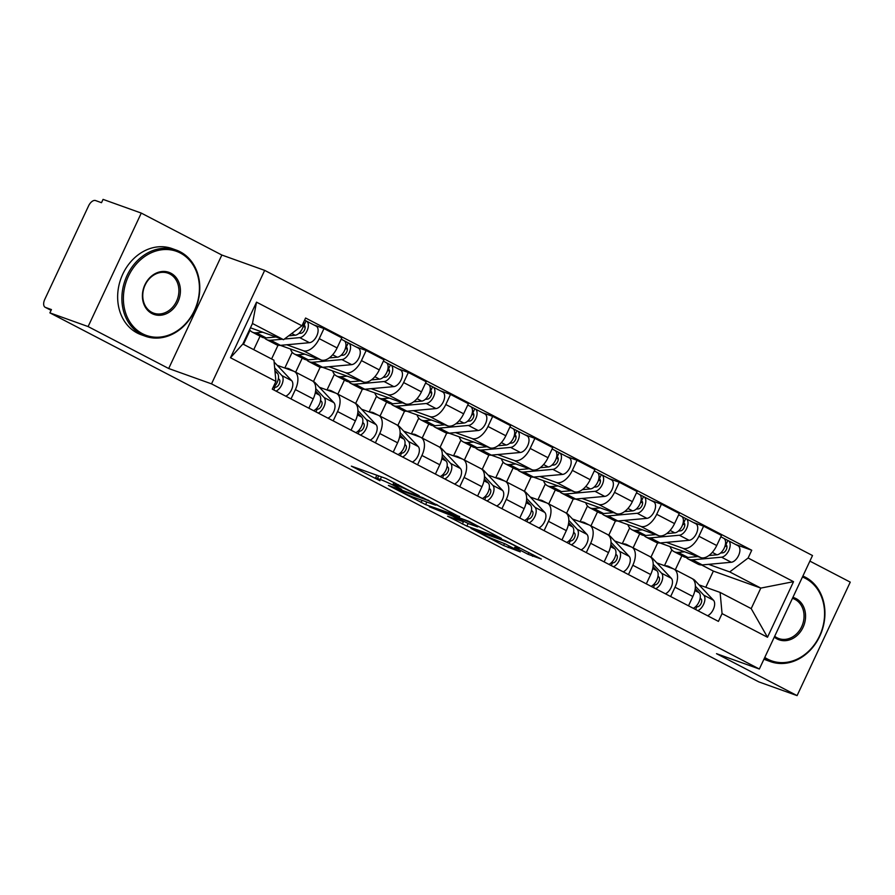 <?xml version="1.0" encoding="UTF-8"?>
<svg xmlns="http://www.w3.org/2000/svg" width="895" height="895" viewBox="0 0 895 895"><rect width="100%" height="100%" fill="white"/><g stroke="black" fill="none" stroke-linecap="round" stroke-linejoin="round"><path stroke-width="1.34" d="M419.173 495.685L385.902 478.456L351.366 466.15L379.928 480.727A11.501 0.727 -154.9 0 1 375.542 478.008A11.501 0.727 -154.9 0 1 377.466 478.467L380.297 479.474A11.501 0.727 -154.9 0 1 394.818 486.063L401.642 489.397L397.458 487.003A11.501 0.727 -154.9 0 1 393.073 484.296A11.501 0.727 -154.9 0 1 394.997 484.743L397.827 485.761A11.501 0.727 -154.9 0 1 412.349 492.351L419.173 495.685M528.039 554.285L541.318 559.051L505.462 540.692L470.938 528.386L503.616 545.536L520.264 551.857L505.485 544.037L495.248 539.931A9.61 0.604 -154.9 0 1 485.381 535.579A9.61 0.604 -154.9 0 1 479.44 532.156A9.61 0.604 -154.9 0 1 481.051 532.536L503.382 540.546A9.61 0.604 -154.9 0 1 513.249 544.898A9.61 0.604 -154.9 0 1 519.189 548.322A9.61 0.604 -154.9 0 1 517.59 547.941L514.625 547.315L528.039 554.285L528.844 552.551M168.696 368.516L221.848 255.03L141.276 213.088L88.113 326.574L168.696 368.516L211.522 383.865L759.34 669.024L716.515 653.674L797.087 695.616L758.87 681.912L49.896 312.87L51.44 309.569L45.488 307.433L51.082 310.341L45.209 307.309A7.317 4.05 -62.5 0 0 45.488 307.433M88.113 326.574L49.896 312.87M459.549 516.795L422.921 497.732L388.396 485.426L425.617 504.623L459.661 516.56M468.734 521.27L501.424 538.421L466.888 526.115L447.578 516.225L462.536 521.449L452.277 515.967L429.276 506.738L468.734 521.27M141.276 213.088L103.059 199.384L101.504 202.695L95.552 200.558A7.317 4.05 -62.5 0 0 88.616 205.805L44.75 299.433A7.317 4.05 -62.5 0 0 45.209 307.309M221.848 255.03L264.674 270.38L812.503 555.538L759.34 669.024M797.087 695.616L850.25 582.13L809.885 561.12M277.226 365.317L293.672 371.212A16.837 9.33 117.5 0 1 294.321 371.492A16.837 9.33 117.5 0 1 295.384 389.594L291.02 398.913M260.076 336.162L253.744 349.676M280.325 345.358L321.126 359.98A16.837 9.33 -62.5 0 0 337.091 347.931L319.246 338.646A16.837 9.33 117.5 0 1 303.282 350.695L286.747 344.765M319.246 338.646L323.979 328.554L313.742 324.885M243.462 344.329L250.029 330.311M308.864 408.198L313.228 398.89A16.837 9.33 -62.5 0 0 312.165 380.778L294.321 371.492M337.091 347.931L341.823 337.84L323.979 328.554M271.588 358.962L278.032 345.224M319.403 387.267L335.86 393.162A16.837 9.33 117.5 0 1 336.509 393.453A16.837 9.33 117.5 0 1 337.56 411.555L333.197 420.874M302.253 358.123L295.663 372.186M355.93 346.846L366.156 350.504L361.435 360.595A16.837 9.33 117.5 0 1 345.47 372.656L328.935 366.726M284.823 368.035L292.206 352.272M351.041 430.159L355.404 420.84A16.837 9.33 -62.5 0 0 354.353 402.739L336.509 393.453M322.502 367.308L363.314 381.941A16.837 9.33 -62.5 0 0 379.279 369.892L384 359.801L366.156 350.504M313.485 381.527L320.209 367.174M361.58 409.228L378.037 415.123A16.837 9.33 117.5 0 1 378.686 415.403A16.837 9.33 117.5 0 1 379.748 433.504L375.385 442.824M344.441 380.084L337.851 394.147M398.107 368.796L408.344 372.465L403.611 382.557A16.837 9.33 117.5 0 1 387.647 394.606L371.112 388.687M327.011 389.996L334.394 374.222M393.229 452.109L397.593 442.801A16.837 9.33 -62.5 0 0 396.53 424.689L378.686 415.403M364.679 389.269L405.491 403.902A16.837 9.33 -62.5 0 0 421.455 391.842L426.188 381.751L408.344 372.465M370.15 440.105A9.151 5.068 117.5 0 0 376.314 432.71A9.151 5.068 117.5 0 0 376.034 424.577L357.497 404.887A21.961 12.161 117.5 0 0 355.639 403.466L362.397 389.135M403.768 431.177L420.225 437.084A16.837 9.33 117.5 0 1 420.863 437.364A16.837 9.33 117.5 0 1 421.925 455.465L417.562 464.785M386.618 402.034L380.028 416.108M440.284 390.757L450.521 394.426L445.799 404.518A16.837 9.33 117.5 0 1 429.835 416.567L413.3 410.637M369.187 411.946L376.571 396.183M435.406 474.07L439.769 464.751A16.837 9.33 -62.5 0 0 438.718 446.65L420.863 437.364M406.867 411.23L447.679 425.852A16.837 9.33 -62.5 0 0 463.644 413.803L468.365 403.712L450.521 394.426M397.85 425.438L404.574 411.085M445.945 453.138L462.402 459.034A16.837 9.33 117.5 0 1 463.051 459.314A16.837 9.33 117.5 0 1 464.102 477.427L459.739 486.735M428.794 423.995L422.205 438.058M482.472 412.707L492.697 416.376L487.976 426.467A16.837 9.33 117.5 0 1 472.012 438.528L455.477 432.598M411.364 433.907L418.759 418.133M477.594 496.031L481.957 486.712A16.837 9.33 -62.5 0 0 480.895 468.611L463.051 459.314M449.044 433.18L489.856 447.813A16.837 9.33 -62.5 0 0 505.82 435.753L510.553 425.662L492.697 416.376M440.038 447.399L446.75 433.046M488.133 475.088L504.59 480.995A16.837 9.33 117.5 0 1 505.227 481.275A16.837 9.33 117.5 0 1 506.29 499.376L501.927 508.696M470.983 445.945L464.393 460.019M524.649 434.668L534.886 438.337L530.153 448.429A16.837 9.33 117.5 0 1 514.189 460.477L497.654 454.548M453.552 455.857L460.936 440.094M519.771 517.981L524.134 508.662A16.837 9.33 -62.5 0 0 523.072 490.561L505.227 481.275M491.232 455.141L532.044 469.763A16.837 9.33 -62.5 0 0 548.008 457.714L552.73 447.623L534.886 438.337M482.215 469.349L488.938 455.007M530.31 497.049L546.767 502.945A16.837 9.33 117.5 0 1 547.416 503.225A16.837 9.33 117.5 0 1 548.467 521.337L544.104 530.645M513.159 467.906L506.57 481.969M566.837 456.618L577.062 460.287L572.341 470.378A16.837 9.33 117.5 0 1 556.377 482.439L539.842 476.509M495.729 477.818L503.124 462.055M561.948 539.942L566.322 530.623A16.837 9.33 -62.5 0 0 565.26 512.522L547.416 503.225M533.409 477.091L574.221 491.724A16.837 9.33 -62.5 0 0 590.185 479.675L594.918 469.584L577.062 460.287M524.392 491.31L531.115 476.957M572.498 519.01L588.944 524.906A16.837 9.33 117.5 0 1 589.592 525.186A16.837 9.33 117.5 0 1 590.655 543.287L586.292 552.607M555.347 489.867L548.758 503.93M609.014 478.579L619.25 482.248L614.518 492.339A16.837 9.33 117.5 0 1 598.554 504.388L582.019 498.459M537.917 499.779L545.301 484.005M604.136 561.892L608.499 552.584A16.837 9.33 -62.5 0 0 607.437 534.472L589.592 525.186M575.586 499.052L616.398 513.685A16.837 9.33 -62.5 0 0 632.362 501.625L637.095 491.534L619.25 482.248M566.58 513.26L573.303 498.918M614.675 540.96L631.132 546.856A16.837 9.33 117.5 0 1 631.78 547.147A16.837 9.33 117.5 0 1 632.832 565.248L628.469 574.568M597.524 511.817L590.935 525.891M651.202 500.54L661.427 504.198L656.706 514.301A16.837 9.33 117.5 0 1 640.742 526.35L624.207 520.42M580.094 521.729L587.478 505.966M646.313 583.853L650.676 574.534A16.837 9.33 -62.5 0 0 649.625 556.433L631.78 547.147M617.774 521.002L658.586 535.635A16.837 9.33 -62.5 0 0 674.55 523.586L679.271 513.495L661.427 504.198M608.757 535.221L615.48 520.868M656.852 562.921L673.308 568.817A16.837 9.33 117.5 0 1 673.957 569.097A16.837 9.33 117.5 0 1 675.02 587.209L670.657 596.518M639.712 533.778L633.123 547.841M693.379 522.49L703.615 526.159L698.883 536.25A16.837 9.33 117.5 0 1 682.919 548.299L666.383 542.381M622.282 543.69L629.666 527.916M688.501 605.814L692.864 596.495A16.837 9.33 -62.5 0 0 691.801 578.394L673.957 569.097M659.951 542.963L700.763 557.596A16.837 9.33 -62.5 0 0 716.727 545.536L721.459 535.445L703.615 526.159M650.945 557.182L657.668 542.829M250.443 327.805L283.558 339.686L252.468 323.498L242.858 344.004L273.948 360.193L275.917 381.382L272.27 389.157L718.428 621.387L722.064 613.612L720.106 592.423L751.196 608.611L760.806 588.093L729.716 571.916L708.572 564.331M275.917 381.382L230.485 357.731L256.529 302.152L301.951 325.791L283.558 339.686M729.716 571.916L748.108 558.021L751.744 550.246L305.598 318.016L301.951 325.791M748.108 558.021L793.529 581.672L767.496 637.251L722.064 613.612M211.522 383.865L264.674 270.38M705.786 587.288L713.371 571.099L760.806 588.093L793.529 581.672M699.04 584.871L720.106 592.423M713.371 571.099L701.557 564.946M681.889 555.728L675.3 569.802M735.556 544.451L751.744 550.246M664.459 565.64L671.843 549.877M230.485 357.731L242.858 344.004M256.529 302.152L252.468 323.498M751.196 608.611L767.496 637.251M375.475 474.719L376.773 475.39M436.212 504.567L437.588 505.06M427.743 500.361L394.784 488.245L399.17 490.74A11.501 0.727 -154.9 0 0 413.691 497.318L434.053 504.623A11.501 0.727 -154.9 0 0 435.977 505.071A11.501 0.727 -154.9 0 0 431.591 502.363L427.899 500.014M478.859 526.54L478.075 526.26M476.218 526.428A9.61 0.604 -154.9 0 0 477.818 526.808A9.61 0.604 -154.9 0 0 471.889 523.385A9.61 0.604 -154.9 0 0 462.021 519.033L454.917 516.918L468.353 523.597L476.218 526.428M298.785 333.443L301.011 333.242A4.397 2.428 -62.5 0 0 304.669 329.64A4.397 2.428 -62.5 0 0 304.233 325.299A4.397 2.428 -62.5 0 0 304.065 325.221L306.079 320.925A9.151 5.068 -62.5 0 1 306.426 321.081L316.159 326.138A9.151 5.068 -62.5 0 1 317.087 335.189A9.151 5.068 -62.5 0 1 309.457 342.695L280.459 345.347A21.961 12.161 -62.5 0 1 276.253 344.586L266.52 339.518A21.961 12.161 -62.5 0 0 270.726 340.279L282.272 339.227M264.45 337.874A21.961 12.161 -62.5 0 0 266.52 339.518M284.431 339.026L299.724 337.628A9.151 5.068 -62.5 0 0 307.354 330.121A9.151 5.068 -62.5 0 0 306.426 321.081M303.192 326.496L305.161 327.201M303.573 324.974L304.389 325.388M249.56 329.696A21.961 12.161 -62.5 0 0 252.189 332.067L261.922 337.124A21.961 12.161 -62.5 0 0 266.128 337.885L276.029 336.979M252.189 332.067A21.961 12.161 -62.5 0 0 256.395 332.817L262.783 332.235M288.671 335.826L295.126 335.233A9.151 5.068 -62.5 0 0 301.313 330.501A9.151 5.068 -62.5 0 0 303.729 322.01M304.591 320.153L306.079 320.925M274.922 370.631L277.349 373.204A9.151 5.068 117.5 0 1 277.953 380.364A9.151 5.068 117.5 0 1 272.863 387.904M278.379 378.495L279.341 379.514A4.397 2.428 117.5 0 1 278.983 384.47A4.397 2.428 117.5 0 1 275.078 387.099L274.273 386.674M274.664 367.867L281.936 375.598A9.151 5.068 117.5 0 1 282.216 383.731A9.151 5.068 117.5 0 1 276.052 391.126M274.116 362.016L291.68 380.666A9.151 5.068 117.5 0 1 291.949 388.788A9.151 5.068 117.5 0 1 285.785 396.183M275.078 387.099L273.758 389.929M340.961 355.404L343.199 355.203A4.397 2.428 -62.5 0 0 346.857 351.601A4.397 2.428 -62.5 0 0 346.41 347.26A4.397 2.428 -62.5 0 0 346.242 347.182L348.256 342.875A9.151 5.068 -62.5 0 1 348.614 343.031L358.347 348.099A9.151 5.068 -62.5 0 1 359.264 357.139A9.151 5.068 -62.5 0 1 351.645 364.657L322.636 367.297A21.961 12.161 -62.5 0 1 318.43 366.547L308.697 361.479A21.961 12.161 -62.5 0 0 312.903 362.229L341.912 359.589A9.151 5.068 -62.5 0 0 349.531 352.082A9.151 5.068 -62.5 0 0 348.614 343.031M306.638 359.835A21.961 12.161 -62.5 0 0 308.697 361.479M345.38 348.446L347.338 349.151M345.761 346.924L346.566 347.349M290.45 348.983A21.961 12.161 -62.5 0 0 294.365 354.017L304.099 359.085A21.961 12.161 -62.5 0 0 308.305 359.846L318.206 358.94M294.365 354.017A21.961 12.161 -62.5 0 0 298.572 354.778L304.96 354.185M329.248 357.933L337.314 357.194A9.151 5.068 -62.5 0 0 344.933 349.688A9.151 5.068 -62.5 0 0 344.016 340.637L341.196 339.171M344.34 340.838L348.256 342.875M383.149 377.354L385.376 377.153A4.397 2.428 -62.5 0 0 389.034 373.551A4.397 2.428 -62.5 0 0 388.598 369.21A4.397 2.428 -62.5 0 0 388.43 369.143L390.444 364.836A9.151 5.068 -62.5 0 1 390.791 364.992L400.524 370.06A9.151 5.068 -62.5 0 1 401.452 379.1A9.151 5.068 -62.5 0 1 393.822 386.606L364.813 389.258A21.961 12.161 -62.5 0 1 360.618 388.497L350.885 383.44A21.961 12.161 -62.5 0 0 355.08 384.19L384.089 381.538A9.151 5.068 -62.5 0 0 391.719 374.032A9.151 5.068 -62.5 0 0 390.791 364.992M348.815 381.796A21.961 12.161 -62.5 0 0 350.885 383.44M387.557 370.407L389.526 371.112M387.938 368.885L388.754 369.311M332.638 370.944A21.961 12.161 -62.5 0 0 336.554 375.978L346.287 381.046A21.961 12.161 -62.5 0 0 350.493 381.796L360.383 380.89M336.554 375.978A21.961 12.161 -62.5 0 0 340.749 376.728L347.148 376.146M371.436 379.883L379.491 379.144A9.151 5.068 -62.5 0 0 387.121 371.638A9.151 5.068 -62.5 0 0 386.192 362.598L383.384 361.132M386.517 362.799L390.444 364.836M285.326 368.214A21.961 12.161 117.5 0 1 289.387 368.986A21.961 12.161 117.5 0 1 291.166 370.306M315.588 390.981L319.526 395.165A9.151 5.068 117.5 0 1 319.806 403.287A9.151 5.068 117.5 0 1 313.63 410.682M320.567 400.457L321.518 401.463A4.397 2.428 117.5 0 1 321.16 406.431A4.397 2.428 117.5 0 1 317.266 409.049L316.45 408.635M312.791 381.158L313.451 381.505A21.961 12.161 117.5 0 1 315.32 382.926L333.857 402.627A9.151 5.068 117.5 0 1 334.137 410.749A9.151 5.068 117.5 0 1 327.962 418.144M315.745 388.654L324.124 397.559A9.151 5.068 117.5 0 1 324.393 405.681A9.151 5.068 117.5 0 1 318.228 413.076M317.266 409.049L315.935 411.879M327.503 390.175A21.961 12.161 117.5 0 1 331.575 390.936A21.961 12.161 117.5 0 1 333.343 392.267M357.776 412.942L361.703 417.115A9.151 5.068 117.5 0 1 361.983 425.248A9.151 5.068 117.5 0 1 355.818 432.643M362.743 422.406L363.706 423.424A4.397 2.428 117.5 0 1 363.336 428.381A4.397 2.428 117.5 0 1 359.443 431.01L358.626 430.584M357.922 410.615L366.301 419.509A9.151 5.068 117.5 0 1 366.581 427.642A9.151 5.068 117.5 0 1 360.416 435.037M359.443 431.01L358.123 433.84M142.495 333.734A44.66 37.087 109.7 0 0 194.394 310.543A44.66 37.087 109.7 0 0 180.309 253.005A44.66 37.087 109.7 0 0 128.421 276.197A44.66 37.087 109.7 0 0 142.495 333.734M180.208 251.808A45.757 37.993 -70.3 0 1 195.669 308.395A45.757 37.993 -70.3 0 1 145.393 336.24A45.757 37.993 -70.3 0 1 141.455 334.517A45.757 37.993 -70.3 0 1 125.994 277.931A45.757 37.993 -70.3 0 1 176.27 250.085A45.757 37.993 -70.3 0 1 180.208 251.808M151.949 313.552A22.33 18.538 -70.3 0 1 144.912 284.778A22.33 18.538 -70.3 0 1 170.855 273.188A22.33 18.538 -70.3 0 1 177.904 301.951A22.33 18.538 -70.3 0 1 151.949 313.552M169.815 273.971A21.234 17.631 109.7 0 0 167.991 273.176A21.234 17.631 109.7 0 0 144.666 286.098A21.234 17.631 109.7 0 0 151.837 312.355A21.234 17.631 109.7 0 0 153.66 313.149A21.234 17.631 109.7 0 0 176.997 300.228A21.234 17.631 109.7 0 0 169.815 273.971M145.393 336.24L141.164 334.719A45.757 37.993 -70.3 0 1 137.226 333.007A45.757 37.993 -70.3 0 1 121.765 276.421A45.757 37.993 -70.3 0 1 172.041 248.575L176.27 250.085M764.766 657.433A44.66 37.087 109.7 0 0 767.653 659.134A44.66 37.087 109.7 0 0 819.551 635.942A44.66 37.087 109.7 0 0 805.466 578.405A44.66 37.087 109.7 0 0 802.435 577.029M802.882 576.056A45.757 37.993 -70.3 0 1 805.355 577.208A45.757 37.993 -70.3 0 1 820.827 633.794A45.757 37.993 -70.3 0 1 770.539 661.64A45.757 37.993 -70.3 0 1 766.612 659.928A45.757 37.993 -70.3 0 1 764.24 658.563M792.903 597.379A22.33 18.538 -70.3 0 1 796.013 598.587A22.33 18.538 -70.3 0 1 803.05 627.361A22.33 18.538 -70.3 0 1 777.106 638.952A22.33 18.538 -70.3 0 1 774.298 637.083M774.678 636.267A21.234 17.631 109.7 0 0 776.994 637.755A21.234 17.631 109.7 0 0 778.818 638.56A21.234 17.631 109.7 0 0 802.144 625.639A21.234 17.631 109.7 0 0 794.973 599.381A21.234 17.631 109.7 0 0 793.149 598.576A21.234 17.631 109.7 0 0 792.444 598.352M770.539 661.64L766.321 660.13A45.757 37.993 -70.3 0 1 763.95 659.168M425.326 399.315L427.564 399.114A4.397 2.428 -62.5 0 0 431.222 395.512A4.397 2.428 -62.5 0 0 430.775 391.171A4.397 2.428 -62.5 0 0 430.607 391.093L432.621 386.797A9.151 5.068 -62.5 0 1 432.979 386.942L442.712 392.01A9.151 5.068 -62.5 0 1 443.629 401.061A9.151 5.068 -62.5 0 1 436.01 408.567L407.001 411.219A21.961 12.161 -62.5 0 1 402.795 410.458L393.062 405.39A21.961 12.161 -62.5 0 0 397.268 406.151L426.277 403.5A9.151 5.068 -62.5 0 0 433.896 395.993A9.151 5.068 -62.5 0 0 432.979 386.942M391.003 403.746A21.961 12.161 -62.5 0 0 393.062 405.39M429.745 392.357L431.703 393.062M430.126 390.835L430.931 391.26M374.815 392.905A21.961 12.161 -62.5 0 0 378.73 397.928L388.464 402.996A21.961 12.161 -62.5 0 0 392.67 403.757L402.571 402.851M378.73 397.928A21.961 12.161 -62.5 0 0 382.937 398.689L389.325 398.107M413.613 401.844L421.679 401.105A9.151 5.068 -62.5 0 0 429.298 393.599A9.151 5.068 -62.5 0 0 428.381 384.548L425.561 383.082M428.705 384.749L432.621 386.797M467.514 421.276L469.741 421.064A4.397 2.428 -62.5 0 0 473.399 417.462A4.397 2.428 -62.5 0 0 472.963 413.121A4.397 2.428 -62.5 0 0 472.795 413.054L474.809 408.746A9.151 5.068 -62.5 0 1 475.156 408.903L484.889 413.971A9.151 5.068 -62.5 0 1 485.817 423.011A9.151 5.068 -62.5 0 1 478.187 430.517L449.178 433.169A21.961 12.161 -62.5 0 1 444.983 432.419L435.25 427.351A21.961 12.161 -62.5 0 0 439.445 428.101L468.454 425.449A9.151 5.068 -62.5 0 0 476.073 417.943A9.151 5.068 -62.5 0 0 475.156 408.903M433.18 425.707A21.961 12.161 -62.5 0 0 435.25 427.351M471.922 414.318L473.891 415.023M472.303 412.796L473.119 413.221M417.003 414.855A21.961 12.161 -62.5 0 0 420.918 419.889L430.652 424.957A21.961 12.161 -62.5 0 0 434.847 425.707L444.748 424.801M420.918 419.889A21.961 12.161 -62.5 0 0 425.114 420.639L431.513 420.057M455.79 423.794L463.856 423.055A9.151 5.068 -62.5 0 0 471.486 415.548A9.151 5.068 -62.5 0 0 470.557 406.509L467.738 405.043M470.882 406.71L474.809 408.746M509.691 443.226L511.929 443.025A4.397 2.428 -62.5 0 0 515.587 439.423A4.397 2.428 -62.5 0 0 515.14 435.082A4.397 2.428 -62.5 0 0 514.972 435.004L516.986 430.708A9.151 5.068 -62.5 0 1 517.332 430.864L527.077 435.921A9.151 5.068 -62.5 0 1 527.994 444.972A9.151 5.068 -62.5 0 1 520.375 452.478L491.366 455.13A21.961 12.161 -62.5 0 1 487.16 454.369L477.427 449.301A21.961 12.161 -62.5 0 0 481.633 450.062L510.631 447.41A9.151 5.068 -62.5 0 0 518.261 439.904A9.151 5.068 -62.5 0 0 517.332 430.864M475.357 447.657A21.961 12.161 -62.5 0 0 477.427 449.301M514.099 436.279L516.068 436.973M514.48 434.757L515.296 435.171M459.18 436.816A21.961 12.161 -62.5 0 0 463.095 441.839L472.828 446.907A21.961 12.161 -62.5 0 0 477.035 447.668L486.936 446.762M463.095 441.839A21.961 12.161 -62.5 0 0 467.302 442.6L473.69 442.018M497.978 445.755L506.044 445.016A9.151 5.068 -62.5 0 0 513.663 437.51A9.151 5.068 -62.5 0 0 512.745 428.47L509.926 427.004M513.07 428.66L516.986 430.708M369.691 412.125A21.961 12.161 117.5 0 1 373.752 412.897A21.961 12.161 117.5 0 1 375.531 414.217M399.953 434.892L403.891 439.076A9.151 5.068 117.5 0 1 404.16 447.198A9.151 5.068 117.5 0 1 397.995 454.593M404.932 444.367L405.882 445.386A4.397 2.428 117.5 0 1 405.524 450.342A4.397 2.428 117.5 0 1 401.62 452.959L400.815 452.546M397.156 425.069L397.816 425.416A21.961 12.161 117.5 0 1 399.685 426.837L418.222 446.538A9.151 5.068 117.5 0 1 418.491 454.66A9.151 5.068 117.5 0 1 412.326 462.055M400.11 432.565L408.489 441.47A9.151 5.068 117.5 0 1 408.758 449.592A9.151 5.068 117.5 0 1 402.593 456.987M401.62 452.959L400.3 455.79M411.868 434.086A21.961 12.161 117.5 0 1 415.94 434.847A21.961 12.161 117.5 0 1 417.708 436.178M442.141 456.853L446.068 461.026A9.151 5.068 117.5 0 1 446.348 469.159A9.151 5.068 117.5 0 1 440.183 476.554M447.108 466.317L448.071 467.335A4.397 2.428 117.5 0 1 447.701 472.291A4.397 2.428 117.5 0 1 443.808 474.921L442.991 474.495M439.333 447.03L440.004 447.377A21.961 12.161 117.5 0 1 441.861 448.798L460.399 468.488A9.151 5.068 117.5 0 1 460.679 476.621A9.151 5.068 117.5 0 1 454.515 484.016M442.287 454.526L450.666 463.42A9.151 5.068 117.5 0 1 450.946 471.553A9.151 5.068 117.5 0 1 444.781 478.948M443.808 474.921L442.477 477.751M454.045 456.036A21.961 12.161 117.5 0 1 458.117 456.808A21.961 12.161 117.5 0 1 459.896 458.139M484.318 478.814L488.256 482.987A9.151 5.068 117.5 0 1 488.525 491.12A9.151 5.068 117.5 0 1 482.36 498.515M489.296 488.278L490.247 489.296A4.397 2.428 117.5 0 1 489.889 494.253A4.397 2.428 117.5 0 1 485.985 496.882L485.179 496.456M481.51 468.991L482.181 469.338A21.961 12.161 117.5 0 1 484.038 470.748L502.587 490.449A9.151 5.068 117.5 0 1 502.856 498.571A9.151 5.068 117.5 0 1 496.691 505.966M484.475 476.476L492.854 485.381A9.151 5.068 117.5 0 1 493.123 493.514A9.151 5.068 117.5 0 1 486.958 500.898M485.985 496.882L484.665 499.712M551.868 465.187L554.106 464.986A4.397 2.428 -62.5 0 0 557.764 461.372A4.397 2.428 -62.5 0 0 557.317 457.032A4.397 2.428 -62.5 0 0 557.149 456.965L559.162 452.657A9.151 5.068 -62.5 0 1 559.52 452.814L569.254 457.882A9.151 5.068 -62.5 0 1 570.171 466.921A9.151 5.068 -62.5 0 1 562.552 474.428L533.543 477.08A21.961 12.161 -62.5 0 1 529.348 476.33L519.603 471.262A21.961 12.161 -62.5 0 0 523.81 472.012L552.819 469.372A9.151 5.068 -62.5 0 0 560.438 461.854A9.151 5.068 -62.5 0 0 559.52 452.814M517.545 469.618A21.961 12.161 -62.5 0 0 519.603 471.262M556.287 458.229L558.256 458.934M556.668 456.707L557.473 457.132M501.357 458.766A21.961 12.161 -62.5 0 0 505.272 463.8L515.017 468.868A21.961 12.161 -62.5 0 0 519.212 469.618L529.113 468.723M505.272 463.8A21.961 12.161 -62.5 0 0 509.479 464.561L515.878 463.968M540.155 467.705L548.221 466.977A9.151 5.068 -62.5 0 0 555.84 459.471A9.151 5.068 -62.5 0 0 554.922 450.42L552.103 448.954M555.247 450.621L559.162 452.657M496.233 477.997A21.961 12.161 117.5 0 1 500.294 478.769A21.961 12.161 117.5 0 1 502.073 480.089M526.506 500.764L530.433 504.948A9.151 5.068 117.5 0 1 530.713 513.07A9.151 5.068 117.5 0 1 524.548 520.465M531.473 510.228L532.435 511.246A4.397 2.428 117.5 0 1 532.066 516.214A4.397 2.428 117.5 0 1 528.173 518.832L527.356 518.406M523.698 490.941L524.358 491.288A21.961 12.161 117.5 0 1 526.226 492.709L544.764 512.399A9.151 5.068 117.5 0 1 545.044 520.532A9.151 5.068 117.5 0 1 538.868 527.927M526.652 498.437L535.031 507.342A9.151 5.068 117.5 0 1 535.311 515.464A9.151 5.068 117.5 0 1 529.135 522.859M528.173 518.832L526.842 521.662M594.056 487.137L596.283 486.936A4.397 2.428 -62.5 0 0 599.941 483.334A4.397 2.428 -62.5 0 0 599.505 478.993A4.397 2.428 -62.5 0 0 599.337 478.914L601.35 474.618A9.151 5.068 -62.5 0 1 601.697 474.775L611.43 479.843A9.151 5.068 -62.5 0 1 612.359 488.883A9.151 5.068 -62.5 0 1 604.729 496.389L575.731 499.041A21.961 12.161 -62.5 0 1 571.525 498.28L561.791 493.212A21.961 12.161 -62.5 0 0 565.998 493.973L594.996 491.321A9.151 5.068 -62.5 0 0 602.626 483.815A9.151 5.068 -62.5 0 0 601.697 474.775M559.722 491.579A21.961 12.161 -62.5 0 0 561.791 493.212M598.464 480.19L600.433 480.895M598.844 478.668L599.661 479.093M543.545 480.727A21.961 12.161 -62.5 0 0 547.46 485.761L557.193 490.829A21.961 12.161 -62.5 0 0 561.4 491.579L571.301 490.673M547.46 485.761A21.961 12.161 -62.5 0 0 551.667 486.511L558.055 485.929M582.343 489.666L590.398 488.927A9.151 5.068 -62.5 0 0 598.028 481.42A9.151 5.068 -62.5 0 0 597.099 472.381L594.291 470.915M597.435 472.582L601.35 474.618M538.41 499.958A21.961 12.161 117.5 0 1 542.482 500.719A21.961 12.161 117.5 0 1 544.25 502.05M568.683 522.725L572.621 526.898A9.151 5.068 117.5 0 1 572.889 535.031A9.151 5.068 117.5 0 1 566.725 542.426M573.65 532.189L574.612 533.207A4.397 2.428 117.5 0 1 574.254 538.163A4.397 2.428 117.5 0 1 570.35 540.793L569.544 540.367M565.875 512.902L566.546 513.249A21.961 12.161 117.5 0 1 568.403 514.67L586.952 534.36A9.151 5.068 117.5 0 1 587.221 542.493A9.151 5.068 117.5 0 1 581.056 549.888M568.84 520.398L577.208 529.292A9.151 5.068 117.5 0 1 577.488 537.425A9.151 5.068 117.5 0 1 571.323 544.82M570.35 540.793L569.03 543.623M636.233 509.098L638.471 508.897A4.397 2.428 -62.5 0 0 642.129 505.295A4.397 2.428 -62.5 0 0 641.681 500.954A4.397 2.428 -62.5 0 0 641.514 500.876L643.527 496.58A9.151 5.068 -62.5 0 1 643.885 496.725L653.618 501.793A9.151 5.068 -62.5 0 1 654.536 510.844A9.151 5.068 -62.5 0 1 646.917 518.35L617.908 520.991A21.961 12.161 -62.5 0 1 613.701 520.241L603.968 515.173A21.961 12.161 -62.5 0 0 608.175 515.934L637.184 513.283A9.151 5.068 -62.5 0 0 644.803 505.776A9.151 5.068 -62.5 0 0 643.885 496.725M601.91 513.529A21.961 12.161 -62.5 0 0 603.968 515.173M640.652 502.14L642.61 502.845M641.033 500.618L641.838 501.043M585.722 502.688A21.961 12.161 -62.5 0 0 589.637 507.711L599.37 512.779A21.961 12.161 -62.5 0 0 603.577 513.54L613.478 512.634M589.637 507.711A21.961 12.161 -62.5 0 0 593.844 508.472L600.232 507.89M624.52 511.627L632.586 510.888A9.151 5.068 -62.5 0 0 640.205 503.382A9.151 5.068 -62.5 0 0 639.287 494.331L636.468 492.865M639.612 494.532L643.527 496.58M580.598 521.908A21.961 12.161 117.5 0 1 584.659 522.68A21.961 12.161 117.5 0 1 586.438 524M610.86 544.675L614.798 548.859A9.151 5.068 117.5 0 1 615.078 556.981A9.151 5.068 117.5 0 1 608.902 564.376M615.838 554.15L616.789 555.168A4.397 2.428 117.5 0 1 616.431 560.125A4.397 2.428 117.5 0 1 612.538 562.742L611.721 562.328M608.063 534.852L608.723 535.199A21.961 12.161 117.5 0 1 610.591 536.62L629.129 556.321A9.151 5.068 117.5 0 1 629.409 564.443A9.151 5.068 117.5 0 1 623.233 571.838M611.016 542.348L619.396 551.253A9.151 5.068 117.5 0 1 619.664 559.375A9.151 5.068 117.5 0 1 613.5 566.77M612.538 562.742L611.207 565.573M678.421 531.059L680.647 530.847A4.397 2.428 -62.5 0 0 684.306 527.244A4.397 2.428 -62.5 0 0 683.869 522.904A4.397 2.428 -62.5 0 0 683.702 522.837L685.715 518.529A9.151 5.068 -62.5 0 1 686.062 518.686L695.795 523.754A9.151 5.068 -62.5 0 1 696.724 532.793A9.151 5.068 -62.5 0 1 689.094 540.3L660.085 542.952A21.961 12.161 -62.5 0 1 655.89 542.202L646.156 537.134A21.961 12.161 -62.5 0 0 650.352 537.884L679.361 535.232A9.151 5.068 -62.5 0 0 686.991 527.726A9.151 5.068 -62.5 0 0 686.062 518.686M644.087 535.49A21.961 12.161 -62.5 0 0 646.156 537.134M682.829 524.101L684.798 524.806M683.209 522.579L684.026 523.004M627.91 524.638A21.961 12.161 -62.5 0 0 631.825 529.672L641.558 534.74A21.961 12.161 -62.5 0 0 645.754 535.49L655.655 534.583M631.825 529.672A21.961 12.161 -62.5 0 0 636.021 530.422L642.42 529.84M666.708 533.577L674.763 532.838A9.151 5.068 -62.5 0 0 682.393 525.331A9.151 5.068 -62.5 0 0 681.464 516.292L678.656 514.826M681.789 516.493L685.715 518.529M622.775 543.869A21.961 12.161 117.5 0 1 626.847 544.63A21.961 12.161 117.5 0 1 628.614 545.961M653.048 566.636L656.975 570.809A9.151 5.068 117.5 0 1 657.254 578.942A9.151 5.068 117.5 0 1 651.09 586.337M658.015 576.1L658.977 577.118A4.397 2.428 117.5 0 1 658.608 582.074A4.397 2.428 117.5 0 1 654.715 584.703L653.898 584.278M650.24 556.813L650.911 557.16A21.961 12.161 117.5 0 1 652.768 558.581L671.306 578.271A9.151 5.068 117.5 0 1 671.586 586.404A9.151 5.068 117.5 0 1 665.421 593.799M653.193 564.309L661.573 573.203A9.151 5.068 117.5 0 1 661.852 581.336A9.151 5.068 117.5 0 1 655.688 588.731M654.715 584.703L653.395 587.534M720.598 553.009L722.836 552.808A4.397 2.428 -62.5 0 0 726.494 549.206A4.397 2.428 -62.5 0 0 726.046 544.865A4.397 2.428 -62.5 0 0 725.879 544.786L727.892 540.49A9.151 5.068 -62.5 0 1 728.25 540.636L737.983 545.704A9.151 5.068 -62.5 0 1 738.901 554.755A9.151 5.068 -62.5 0 1 731.282 562.261L702.273 564.913A21.961 12.161 -62.5 0 1 698.066 564.152L688.333 559.084A21.961 12.161 -62.5 0 0 692.54 559.845L721.549 557.193A9.151 5.068 -62.5 0 0 729.168 549.687A9.151 5.068 -62.5 0 0 728.25 540.636M686.275 557.44A21.961 12.161 -62.5 0 0 688.333 559.084M725.017 546.051L726.975 546.755M725.397 544.54L726.203 544.954M670.087 546.599A21.961 12.161 -62.5 0 0 674.002 551.622L683.735 556.69A21.961 12.161 -62.5 0 0 687.942 557.451L697.843 556.545M674.002 551.622A21.961 12.161 -62.5 0 0 678.209 552.383L684.597 551.801M708.885 555.538L716.951 554.799A9.151 5.068 -62.5 0 0 724.57 547.292A9.151 5.068 -62.5 0 0 723.652 538.253L720.833 536.787M723.977 538.443L727.892 540.49M664.963 565.819A21.961 12.161 117.5 0 1 669.024 566.591A21.961 12.161 117.5 0 1 670.803 567.922M695.225 588.586L699.163 592.77A9.151 5.068 117.5 0 1 699.431 600.903A9.151 5.068 117.5 0 1 693.267 608.298M700.203 598.061L701.154 599.079A4.397 2.428 117.5 0 1 700.796 604.035A4.397 2.428 117.5 0 1 696.892 606.665L696.086 606.239M692.428 578.774L693.088 579.121A21.961 12.161 117.5 0 1 694.956 580.531L713.494 600.232A9.151 5.068 117.5 0 1 713.762 608.354A9.151 5.068 117.5 0 1 707.598 615.749M695.381 586.259L703.761 595.164A9.151 5.068 117.5 0 1 704.029 603.286A9.151 5.068 117.5 0 1 697.865 610.681M696.892 606.665L695.572 609.495M674.55 523.586L656.706 514.301M632.362 501.625L614.518 492.339M590.185 479.675L572.341 470.378M548.008 457.714L530.153 448.429M505.82 435.753L487.976 426.467M463.644 413.803L445.799 404.518M421.455 391.842L403.611 382.557M379.279 369.892L361.435 360.595M716.727 545.536L698.883 536.25M700.763 557.596L682.919 548.299M658.586 535.635L640.742 526.35M650.676 574.534L632.832 565.248M616.398 513.685L598.554 504.388M608.499 552.584L590.655 543.287M574.221 491.724L556.377 482.439M566.322 530.623L548.467 521.337M532.044 469.763L514.189 460.477M524.134 508.662L506.29 499.376M489.856 447.813L472.012 438.528M481.957 486.712L464.102 477.427M447.679 425.852L429.835 416.567M439.769 464.751L421.925 455.465M405.491 403.902L387.647 394.606M397.593 442.801L379.748 433.504M363.314 381.941L345.47 372.656M355.404 420.84L337.56 411.555M321.126 359.98L303.282 350.695M313.228 398.89L295.384 389.594M692.864 596.495L675.02 587.209M398.353 484.631L397.827 485.761M395.702 483.255L394.997 484.743M381.505 476.878L380.297 479.474M378.686 475.871L377.466 478.467M426.837 502.028L425.617 504.623M422.127 500.339L421.075 502.576M468.107 523.508L466.888 526.115M463.576 521.427L462.346 524.056M452.691 515.084L452.277 515.967M508.975 545.849L508.159 547.595M504.545 543.556L503.616 545.536M533.263 554.855L532.57 556.343M270.726 340.279L280.459 345.347M299.724 337.628L309.457 342.695M256.395 332.817L266.128 337.885M291.77 333.488L295.126 335.233M277.349 373.204L275.045 372.007M291.68 380.666L281.936 375.598M312.903 362.229L322.636 367.297M341.912 359.589L351.645 364.657M298.572 354.778L308.305 359.846M332.66 354.767L337.314 357.194M355.08 384.19L364.813 389.258M384.089 381.538L393.822 386.606M340.749 376.728L350.493 381.796M374.837 376.728L379.491 379.144M319.526 395.165L315.253 392.939M315.32 382.926L313.854 382.165M333.857 402.627L324.124 397.559M361.703 417.115L357.441 414.9M357.497 404.887L356.042 404.126M376.034 424.577L366.301 419.509M397.268 406.151L407.001 411.219M426.277 403.5L436.01 408.567M382.937 398.689L392.67 403.757M417.025 398.678L421.679 401.105M439.445 428.101L449.178 433.169M468.454 425.449L478.187 430.517M425.114 420.639L434.847 425.707M459.202 420.639L463.856 423.055M481.633 450.062L491.366 455.13M510.631 447.41L520.375 452.478M467.302 442.6L477.035 447.668M501.39 442.6L506.044 445.016M403.891 439.076L399.617 436.849M399.685 426.837L398.219 426.076M418.222 446.538L408.489 441.47M446.068 461.026L441.806 458.811M441.861 448.798L440.407 448.037M460.399 468.488L450.666 463.42M488.256 482.987L483.982 480.76M484.038 470.748L482.584 469.998M502.587 490.449L492.854 485.381M523.81 472.012L533.543 477.08M552.819 469.372L562.552 474.428M509.479 464.561L519.212 469.618M543.567 464.55L548.221 466.977M530.433 504.948L526.17 502.721M526.226 492.709L524.772 491.948M544.764 512.399L535.031 507.342M565.998 493.973L575.731 499.041M594.996 491.321L604.729 496.389M551.667 486.511L561.4 491.579M585.755 486.511L590.398 488.927M572.621 526.898L568.347 524.683M568.403 514.67L566.949 513.909M586.952 534.36L577.208 529.292M608.175 515.934L617.908 520.991M637.184 513.283L646.917 518.35M593.844 508.472L603.577 513.54M627.932 508.461L632.586 510.888M614.798 548.859L610.524 546.632M610.591 536.62L609.126 535.859M629.129 556.321L619.396 551.253M650.352 537.884L660.085 542.952M679.361 535.232L689.094 540.3M636.021 530.422L645.754 535.49M670.109 530.422L674.763 532.838M656.975 570.809L652.712 568.593M652.768 558.581L651.314 557.82M671.306 578.271L661.573 573.203M692.54 559.845L702.273 564.913M721.549 557.193L731.282 562.261M678.209 552.383L687.942 557.451M712.297 552.372L716.951 554.799M699.163 592.77L694.889 590.543M694.956 580.531L693.491 579.781M713.494 600.232L703.761 595.164M393.979 482.36L393.073 484.296M376.851 475.211L375.542 478.008M394.617 487.585L394.359 488.144M436.301 504.377L435.977 505.071M478.131 526.159L477.818 526.808M453.821 515.486L453.552 516.068M519.492 547.684L519.189 548.322M479.765 531.473L479.44 532.156M293.649 371.201L289.387 368.986M335.838 393.162L331.575 390.936M355.639 403.466L354.968 403.119M378.014 415.112L373.752 412.897M420.202 437.073L415.94 434.847M462.379 459.023L458.117 456.808M504.567 480.984L500.294 478.769M546.744 502.945L542.482 500.719M588.921 524.895L584.659 522.68M631.109 546.856L626.847 544.63M673.286 568.806L669.024 566.591"/></g></svg>
